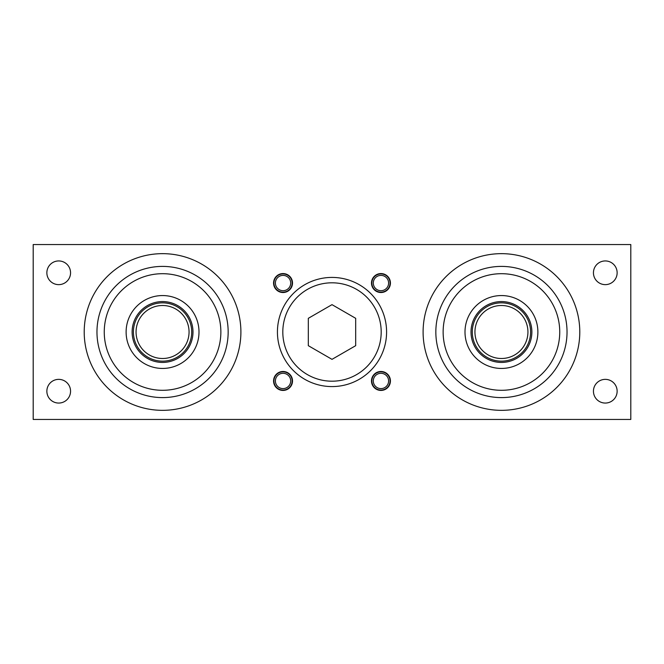 <?xml version="1.0" encoding="UTF-8"?>
<svg xmlns="http://www.w3.org/2000/svg" width="664" height="664" viewBox="0 0 664 664"><rect width="100%" height="100%" fill="white"/><g stroke="black" fill="none" stroke-linecap="round" stroke-linejoin="round"><path stroke-width="1" d="M33.2 419.457L33.2 244.543L630.8 244.543L630.8 419.457L33.2 419.457M273.933 283.047A9.113 9.113 0 0 1 287.595 275.153A9.113 9.113 0 0 1 287.595 290.932A9.113 9.113 0 0 1 273.933 283.047M275.394 283.047A7.653 7.653 0 0 1 286.873 276.415A7.653 7.653 0 0 1 286.873 289.67A7.653 7.653 0 0 1 275.394 283.047M273.933 380.953A9.113 9.113 0 0 1 287.595 373.068A9.113 9.113 0 0 1 287.595 388.847A9.113 9.113 0 0 1 273.933 380.953M275.394 380.953A7.653 7.653 0 0 1 286.873 374.33A7.653 7.653 0 0 1 286.873 387.585A7.653 7.653 0 0 1 275.394 380.953M371.848 380.953A9.113 9.113 0 0 1 385.51 373.068A9.113 9.113 0 0 1 385.51 388.847A9.113 9.113 0 0 1 371.848 380.953M373.301 380.953A7.653 7.653 0 0 1 384.78 374.33A7.653 7.653 0 0 1 384.78 387.585A7.653 7.653 0 0 1 373.301 380.953M371.848 283.047A9.113 9.113 0 0 1 385.51 275.153A9.113 9.113 0 0 1 385.51 290.932A9.113 9.113 0 0 1 371.848 283.047M373.301 283.047A7.653 7.653 0 0 1 384.78 276.415A7.653 7.653 0 0 1 384.78 289.67A7.653 7.653 0 0 1 373.301 283.047M199.001 332A36.437 36.437 0 0 1 144.337 363.557A36.437 36.437 0 0 1 144.337 300.443A36.437 36.437 0 0 1 199.001 332M192.983 332A30.428 30.428 0 0 1 147.342 358.352A30.428 30.428 0 0 1 147.342 305.647A30.428 30.428 0 0 1 192.983 332M96.969 332A65.587 65.587 0 0 1 195.357 275.195A65.587 65.587 0 0 1 195.357 388.805A65.587 65.587 0 0 1 96.969 332A65.587 65.587 0 0 1 195.357 275.195A65.587 65.587 0 0 1 195.357 388.805A65.587 65.587 0 0 1 96.969 332M617.138 272.788A11.844 11.844 0 0 1 599.368 283.047A11.844 11.844 0 0 1 599.368 262.529A11.844 11.844 0 0 1 617.138 272.788M46.862 272.788A11.844 11.844 0 0 0 64.632 283.047A11.844 11.844 0 0 0 64.632 262.529A11.844 11.844 0 0 0 46.862 272.788M617.138 391.212A11.844 11.844 0 0 0 599.368 380.953A11.844 11.844 0 0 0 599.368 401.471A11.844 11.844 0 0 0 617.138 391.212M46.862 391.212A11.844 11.844 0 0 1 64.632 380.953A11.844 11.844 0 0 1 64.632 401.471A11.844 11.844 0 0 1 46.862 391.212M390.432 283.047A9.47 9.47 0 0 1 376.222 291.247A9.47 9.47 0 0 1 376.222 274.838A9.47 9.47 0 0 1 390.432 283.047M283.047 273.568A9.47 9.47 0 0 1 291.247 287.778A9.47 9.47 0 0 1 274.838 287.778A9.47 9.47 0 0 1 283.047 273.568M273.568 380.953A9.47 9.47 0 0 1 287.778 372.753A9.47 9.47 0 0 1 287.778 389.162A9.47 9.47 0 0 1 273.568 380.953M380.953 390.432A9.47 9.47 0 0 1 372.753 376.222A9.47 9.47 0 0 1 389.162 376.222A9.47 9.47 0 0 1 380.953 390.432M84.212 332A78.344 78.344 0 0 1 201.732 264.156A78.344 78.344 0 0 1 201.732 399.844A78.344 78.344 0 0 1 84.212 332M471.017 332A30.428 30.428 0 0 0 516.658 358.352A30.428 30.428 0 0 0 516.658 305.647A30.428 30.428 0 0 0 471.017 332M464.999 332A36.437 36.437 0 0 0 519.663 363.557A36.437 36.437 0 0 0 519.663 300.443A36.437 36.437 0 0 0 464.999 332M567.031 332A65.587 65.587 0 0 0 468.643 275.195A65.587 65.587 0 0 0 468.643 388.805A65.587 65.587 0 0 0 567.031 332M579.788 332A78.344 78.344 0 0 0 462.269 264.156A78.344 78.344 0 0 0 462.269 399.844A78.344 78.344 0 0 0 579.788 332M386.589 332A54.589 54.589 0 0 0 304.71 284.731A54.589 54.589 0 0 0 304.71 379.268A54.589 54.589 0 0 0 386.589 332M133.406 332A29.15 29.15 0 0 1 177.13 306.751A29.15 29.15 0 0 1 177.13 357.249A29.15 29.15 0 0 1 133.406 332M136.062 332A26.502 26.502 0 0 1 175.811 309.05A26.502 26.502 0 0 1 175.811 354.949A26.502 26.502 0 0 1 136.062 332M530.594 332A29.15 29.15 0 0 0 486.87 306.751A29.15 29.15 0 0 0 486.87 357.249A29.15 29.15 0 0 0 530.594 332M527.938 332A26.502 26.502 0 0 0 488.189 309.05A26.502 26.502 0 0 0 488.189 354.949A26.502 26.502 0 0 0 527.938 332M282.806 332A49.194 49.194 0 0 0 356.593 374.604A49.194 49.194 0 0 0 356.593 289.396A49.194 49.194 0 0 0 282.806 332M355.688 318.322L332 304.651L308.312 318.322L308.312 345.678L332 359.349L355.688 345.678L355.688 318.322M104.256 332A58.299 58.299 0 0 1 191.713 281.511A58.299 58.299 0 0 1 191.713 382.489A58.299 58.299 0 0 1 104.256 332M559.744 332A58.299 58.299 0 0 0 472.287 281.511A58.299 58.299 0 0 0 472.287 382.489A58.299 58.299 0 0 0 559.744 332"/></g></svg>

